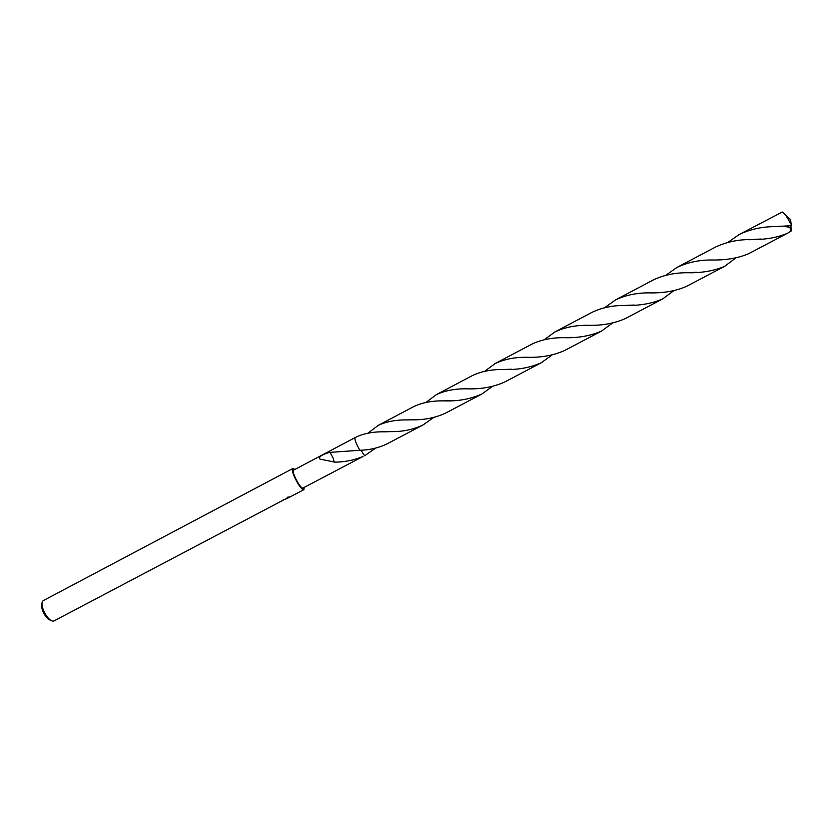 <?xml version="1.0" encoding="UTF-8"?>
<svg xmlns="http://www.w3.org/2000/svg" width="833" height="833" viewBox="0 0 833 833"><rect width="100%" height="100%" fill="white"/><g stroke="black" fill="none" stroke-linecap="round" stroke-linejoin="round"><path stroke-width="1.25" d="M283.126 499.79L286.667 498.707L287.27 497.259L290.061 496.905L286.844 498.582M294.892 469.437L292.82 468.51L43.149 600.676C38.557 604.31 48.272 622.73 53.864 620.991L283.293 500.112M292.82 468.51C289.645 469.437 300.338 490.356 303.649 489.689L304.357 487.378M285.927 498.852L285.365 499.144M354.993 437.658L293.653 470.093C290.967 470.884 300.047 488.638 302.868 488.096L362.99 456.474C353.952 460.264 344.331 462.159 334.106 462.138L333.45 458.754L330.045 452.371L359.856 450.268C369.894 449.997 379.088 447.8 387.449 443.687L423.112 424.924C413.532 429.474 403.068 431.702 391.729 431.619L385.346 431.806C373.882 431.536 364.104 433.306 355.993 437.127L355.129 437.596C354.348 439.033 355.92 443.26 359.846 450.268C356.524 444.458 354.858 440.355 354.837 437.971M334.106 462.138L333.439 458.754M319.966 459.108L334.023 461.951L319.966 459.108C318.331 456.921 321.684 454.641 330.035 452.257L330.045 452.371M360.97 450.205L364.521 455.734L365.239 455.37L364.521 455.734L360.97 450.205M42.056 603.706C39.807 607.694 46.19 619.794 50.751 620.189M711.08 259.979C725.71 260.333 738.298 258.209 748.846 253.586L787.591 233.209C777.022 237.78 764.434 239.883 749.835 239.529C737.132 239.654 725.564 242.236 715.099 247.266L676.937 267.445C687.267 262.52 698.648 260.031 711.08 259.979M790.923 225.733L791.225 230.98L787.591 233.209M665.806 275.286L676.937 267.445M587.244 325.297C601.416 325.755 614.015 323.558 625.042 318.706L662.714 298.891C651.75 303.681 639.15 305.857 624.917 305.419C612.672 305.399 601.728 307.7 592.086 312.302L554.965 331.93C564.472 327.431 575.228 325.214 587.244 325.297M673.658 290.811L662.714 298.891M544.23 339.718L554.965 331.93M466.824 388.824C480.756 389.323 493.355 387.074 504.621 382.055L541.263 362.772C529.955 367.759 517.355 369.998 503.476 369.488C491.637 369.342 481.287 371.362 472.426 375.568L436.315 394.665C445.051 390.562 455.214 388.615 466.824 388.824M551.987 355.045L541.263 362.772M425.975 402.412L436.315 394.665M355.129 437.596L355.045 437.627C354.41 438.47 355.306 441.386 357.711 446.373L359.846 450.268M433.618 417.52L423.112 424.924M727.886 242.393L739.204 234.521C749.96 229.377 761.654 226.743 774.315 226.618L791.35 225.691L790.548 219.516L791.35 225.691M790.6 223.817L788.237 219.277C785.738 215.112 783.759 212.686 782.312 212.009L739.204 234.521M648.72 292.862C663.162 293.268 675.761 291.102 686.507 286.375L724.72 266.279C713.933 270.964 701.334 273.109 686.933 272.714C674.459 272.755 663.203 275.192 653.166 280.013L615.535 299.911C625.437 295.205 636.495 292.852 648.72 292.862M735.778 258.001L724.72 266.279M604.591 307.721L615.535 299.911M526.612 357.284C540.721 357.753 553.32 355.524 564.42 350.599L601.572 331.055C590.43 335.938 577.831 338.156 563.774 337.677C551.727 337.594 541.086 339.749 531.839 344.154L495.229 363.511C504.35 359.21 514.804 357.138 526.612 357.284M612.401 323.152L601.572 331.055M484.691 371.279L495.229 363.511M375.631 448.112L365.239 455.37M407.858 419.926L411.689 419.822C424.112 420.082 435.42 417.843 445.634 413.074L481.786 394.061C470.301 399.142 457.713 401.402 443.999 400.86C432.358 400.652 422.3 402.547 413.814 406.556L378.182 425.392C386.533 421.488 396.425 419.665 407.858 419.926M492.397 386.502L481.786 394.061M789.299 218.538L790.548 219.516L789.278 218.538M368.04 433.139L378.182 425.392M788.976 218.308L784.946 214.404M786.165 226.055L784.728 226.659C789.892 226.722 791.725 228.388 790.225 231.689M303.951 489.617L288.812 497.582M288.582 497.02L287.218 497.749M444.051 400.86L451.101 400.631M696.898 272.276L689.464 272.599M572.333 337.355L565.045 337.636M355.993 437.127L355.045 437.627M504.121 369.467L511.306 369.206M391.729 431.619L384.815 431.817M760.581 239.04L749.429 239.737M634.184 305.045L626.801 305.347"/></g></svg>
